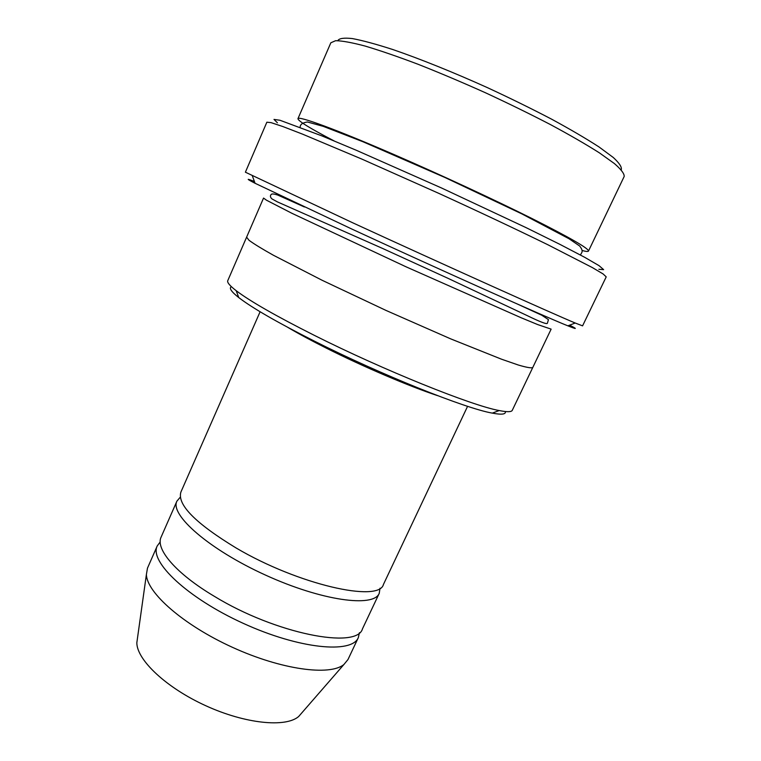 <?xml version="1.0" encoding="UTF-8"?>
<svg xmlns="http://www.w3.org/2000/svg" width="761" height="761" viewBox="0 0 761 761"><rect width="100%" height="100%" fill="white"/><g stroke="black" fill="none" stroke-linecap="round" stroke-linejoin="round"><path stroke-width="1.14" d="M379.235 593.342L362.493 628.795C357.071 649.647 275.625 633.827 214.431 596.377C175.82 573.48 155.168 548.881 161.142 537.038L176.913 501.138C169.627 514.759 209.018 549.442 265.408 575.05C321.722 600.81 373.746 607.782 379.235 593.342L380.024 588.205M180.281 497.18L176.913 501.138M505.361 411.539C506.008 414.365 501.651 414.897 492.3 413.118C465.551 408.543 380.852 374.678 314.046 340.957C277.251 322.36 252.157 307.901 238.764 297.58C231.287 291.682 228.823 288.048 231.392 286.678M582.222 250.531C586.037 251.53 588.12 251.72 588.472 251.101C589.033 248.657 570.227 237.812 532.053 218.569C494.365 199.734 440.781 174.859 395.035 155.006C335.706 129.237 298.084 115.558 297.941 118.697C298.245 121.113 310.326 128.533 334.193 140.947M297.941 118.697L330.835 42.787L335.62 40.694C342.003 40.761 351.82 42.54 365.061 46.041C380.167 50.549 397.898 56.647 418.255 64.343C439.725 72.837 462.051 82.274 485.242 92.671C508.3 103.353 530.065 114.007 550.555 124.633C569.723 134.954 585.96 144.333 599.278 152.78L614.355 163.539C621.119 169.399 624.4 173.708 624.182 176.476L588.472 251.101M337.789 40.647C339.149 38.335 343.991 37.641 352.314 38.564C362.674 40.495 376.238 44.176 392.999 49.598C420.082 58.901 453.252 72.238 487.516 87.686C510.241 98.226 531.654 108.747 551.754 119.249C570.493 129.446 586.265 138.683 599.05 146.978L613.28 157.489C619.435 163.168 622.089 167.277 621.233 169.817M532.71 367.62L512.277 410.322C511.487 412.053 507.13 412.129 499.197 410.55C471.896 405.68 383.82 370.293 314.293 335.335C276.024 316.062 249.989 301.175 236.176 290.683C229.774 285.736 226.978 282.398 227.767 280.657L246.583 237.223M467.587 406.307L383.449 584.429C379.187 602.902 298.264 584.695 236.195 548.025C195.529 523.321 177.094 504.676 180.88 492.11L260.11 311.753M160.219 541.899L157.223 545.96C149.099 561.523 187.349 597.975 243.368 623.402C299.311 649 351.915 653.956 358.336 637.604L359.43 632.686M157.223 545.96L147.472 568.163L146.397 574.469C146.73 592.686 183.411 625.057 232.466 647.335C281.456 669.737 329.951 676.187 343.924 664.486L347.977 659.54L358.336 637.604M137.57 637.499L136.828 642.798C136.866 659.958 166.269 687.792 205.841 705.761C245.365 723.835 285.651 727.763 298.635 716.539L302.146 712.505M569.608 325.156C577.742 329.332 577.161 329.561 567.868 325.832C546.246 317.299 439.81 269.736 352.333 229.28L255.068 183.277C246.145 178.711 245.936 178.122 254.421 181.518M263.544 198.069L266.436 200.181L291.844 213.261L405.908 266.75L521.104 317.737L537.637 324.557L551.135 329.132L532.748 367.553C531.321 368.276 526.526 367.43 518.355 365.033L501.47 359.182L450.731 338.883L385.998 310.421L322.055 280.238L273.446 255.268C261.898 248.799 253.755 243.805 249.028 240.295L246.612 237.156L263.544 198.069M277.394 122.797L273.998 119.42L279.972 120.257L321.722 135.819L356.234 150.24L441.751 188.091L526.422 227.805L559.953 244.386L584.515 257.208L599.088 265.684L603.635 269.641L598.869 269.299M582.574 325.86L575.202 323.016C553.523 314.055 443.444 264.543 352.8 222.83L245.394 172.195L266.854 122.207L271.068 122.635L282.892 126.554L302.412 134.088L362.103 159.192L439.259 193.57C479.582 212.005 517.708 229.984 548.063 244.852L592.419 267.615L603.131 273.97L606.213 276.861L582.574 325.86M437.546 395.625C409.313 386.331 363.292 366.745 326.193 348.072C311.182 340.538 298.417 333.651 287.877 327.42M580.538 255.068C581.119 252.547 584.286 252.053 579.682 246.022L569.009 238.735L521.799 213.86L445.09 177.56L362.873 141.708L323.206 126.336L307.454 121.998C302.498 122.702 300.062 124.462 300.157 127.287M492.3 413.118L499.197 410.55M238.764 297.58L236.176 290.683M298.635 716.539L343.924 664.486M136.828 642.798L146.397 574.469M304.371 206.963L277.679 195.035C274.226 193.931 272.115 193.684 271.363 194.302C269.955 195.644 270.136 197.175 271.924 198.887L277.442 201.912L382.773 248.524L448.077 278.364L527.116 315.568C540.063 321.884 546.826 324.462 547.378 323.292L548.453 319.63L541.746 315.216L517.585 304.134M567.868 325.832L575.202 323.016M255.068 183.277L252.367 175.896"/></g></svg>

